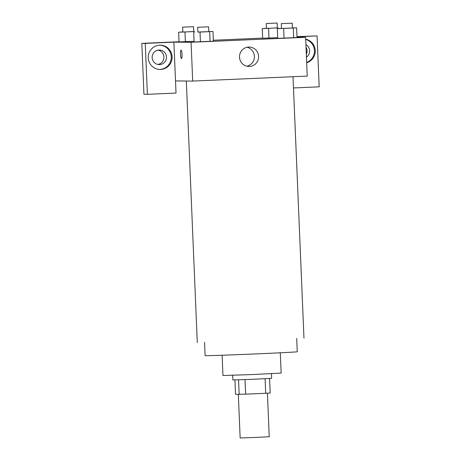 <?xml version="1.0" encoding="UTF-8"?>
<svg xmlns="http://www.w3.org/2000/svg" width="461" height="461" viewBox="0 0 461 461"><rect width="100%" height="100%" fill="white"/><g stroke="black" fill="none" stroke-linecap="round" stroke-linejoin="round"><path stroke-width="0.69" d="M238.32 394.38L240.146 437.95L254.697 437.472L269.241 436.728L267.415 393.193M265.092 378.74L265.703 393.285L245.615 394.155L235.542 394.357L234.943 379.956M265.703 393.285L270.186 393.037L269.576 378.504M271.454 373.681L271.65 378.337L252.259 379.322L232.857 379.962L232.661 375.306M245.004 379.616L245.615 394.155M238.55 379.847L239.161 394.386M280.3 352.792L281.147 373.082L252.063 374.562L222.957 375.519L222.104 355.229M296.7 338.426L297.259 351.76A46.112 0.415 177.6 0 1 251.205 354.106A46.112 0.415 177.6 0 1 205.116 355.621L204.557 342.287M296.993 37.232L305.614 37.301L307.239 76.094L192.698 81.078L175.508 80.94L176.016 93.064L147.382 94.309L145.244 43.397L173.883 42.147L175.508 80.94M157.967 64.465A7.278 7.163 90.5 0 0 158.083 50.14M306.323 54.306A7.278 7.163 90.5 0 0 306.029 47.27M147.382 94.309L143.941 94.286L141.809 43.369L179.041 41.749M293.484 87.953L319.191 86.835L317.059 35.918L296.97 36.615M262.655 38.107L213.357 40.251M166.473 57.003A7.278 7.163 -89.5 0 1 159.258 64.592A7.278 7.163 -89.5 0 1 152.153 57.625A7.278 7.163 -89.5 0 1 159.373 50.03A7.278 7.163 -89.5 0 1 166.473 57.003M159.65 69.444A12.136 11.94 90.5 0 0 159.823 69.432A12.136 11.94 90.5 0 0 171.256 57.32A12.136 11.94 90.5 0 0 159.84 45.19M160.682 69.444A12.136 11.94 -89.5 0 1 148.229 57.222A12.136 11.94 -89.5 0 1 160.267 45.184A12.136 11.94 -89.5 0 1 172.114 57.106A12.136 11.94 -89.5 0 1 160.682 69.444M305.92 44.688A7.278 7.163 -89.5 0 1 306.444 57.152M306.669 62.448A12.136 11.94 90.5 0 0 305.701 39.392M305.689 39.191A12.136 11.94 -89.5 0 1 306.68 62.742M317.059 35.918L296.976 36.794M145.244 43.397L141.809 43.369M193.735 31.486L184.965 31.993L185.374 41.692L194.075 41.311L179.035 41.893L178.643 32.189L182.833 31.93M208.793 31.602L212.988 31.469L213.403 41.167M213.391 41.167L194.093 42.009M292.407 27.965L296.602 27.833L297.017 37.531M297.011 37.531L277.712 38.372L277.315 28.674L281.504 28.409M277.349 27.844L268.584 28.357L268.988 38.056L277.689 37.675L262.655 38.251L262.257 28.553L266.446 28.294M305.614 37.301L191.073 42.285L173.883 42.147M239.507 57.181A9.71 9.554 -89.5 0 1 249.13 47.057A9.71 9.554 -89.5 0 1 258.604 56.841A9.71 9.554 -89.5 0 1 248.975 66.47A9.71 9.554 -89.5 0 1 239.507 57.181M191.073 42.285L192.698 81.078M246.883 66.217A9.71 9.554 90.5 0 0 247.033 47.276M182.014 54.335A4.247 0.749 87.5 0 1 181.45 58.57A4.247 0.749 87.5 0 1 180.516 54.358A4.247 0.749 87.5 0 1 181.081 50.082A4.247 0.749 87.5 0 1 182.014 54.335M296.602 27.833L277.315 28.674M281.302 23.632L281.51 28.478L286.961 28.3L292.407 28.023L292.205 23.177L281.302 23.632L292.205 23.177M293.282 28.052L293.692 37.75L277.718 38.372M283.642 28.473L284.045 38.171M212.988 31.469L197.89 32.051M197.688 27.268L197.89 32.12L203.347 31.942L208.793 31.665L208.591 26.813L197.688 27.268L208.591 26.813M193.701 32.31L194.104 42.009L200.431 41.813L210.078 41.392L209.669 31.694M200.022 32.114L200.431 41.813M268.584 28.357L262.257 28.553M266.245 23.511L266.446 28.363L271.904 28.179L277.349 27.902L277.147 23.056L266.245 23.511L277.147 23.056M278.225 27.937L278.254 28.611M268.988 38.056L262.661 38.251M184.965 31.993L178.643 32.189M182.631 27.153L182.833 31.999L188.284 31.821L193.735 31.544L193.534 26.692L182.631 27.153L193.534 26.692M194.611 31.573L194.64 32.247M185.374 41.692L179.047 41.888M186.325 81.027L197.285 342.592M293.017 76.71L303.972 338.12"/></g></svg>
